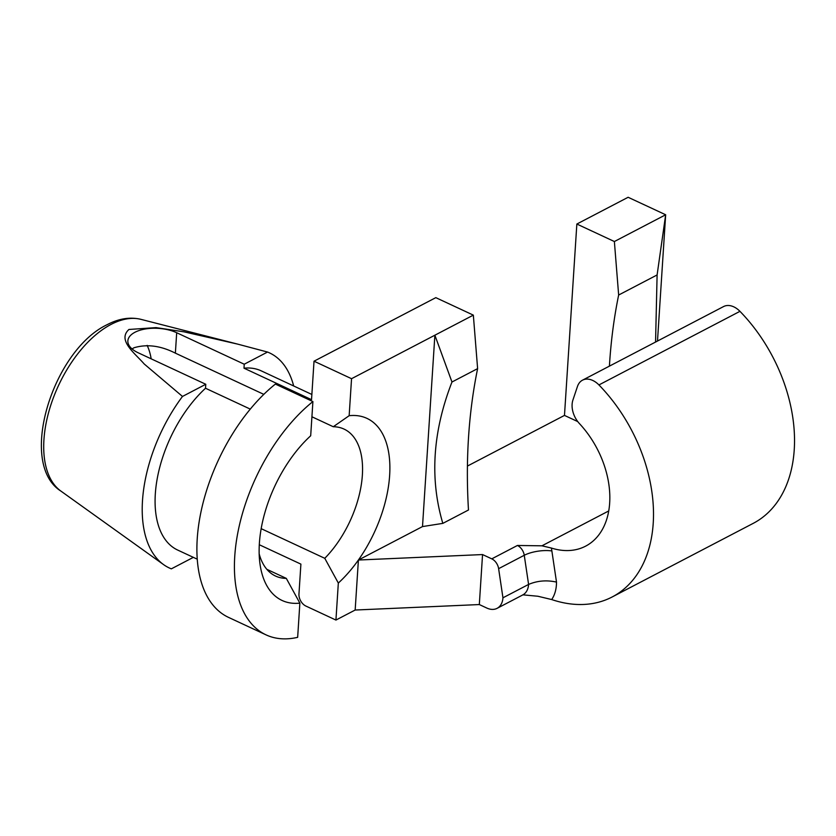 <?xml version="1.0" encoding="UTF-8"?>
<svg xmlns="http://www.w3.org/2000/svg" width="836" height="836" viewBox="0 0 836 836"><rect width="100%" height="100%" fill="white"/><g stroke="black" fill="none" stroke-linecap="round" stroke-linejoin="round"><path stroke-width="1.25" d="M259.296 544.738L300.897 564.122L298.964 593.957A9.886 6.74 -117.6 0 0 305.913 606.069L335.936 620.061L355.164 610.029L479.321 604.553L486.824 608.054A19.771 13.48 -117.6 0 0 497.086 608.336A19.771 13.48 -117.6 0 0 502.948 597.803L528.592 584.427C537.308 580.717 546.608 579.933 556.504 582.086A39.543 26.971 62.4 0 1 551.676 599.548L537.861 596.246L523.493 594.898M522.709 594.866L522.73 594.96A19.771 13.48 -117.6 0 0 528.592 584.427L524.256 555.282L498.622 568.668L502.948 597.803M498.622 568.668A9.886 6.74 -117.6 0 0 491.777 558.856L482.55 554.561L358.404 560.026L355.164 610.029M479.321 604.553L482.55 554.561M551.676 599.548A138.41 94.384 -117.6 0 0 612.14 596.988A138.41 94.384 -117.6 0 0 598.931 384.936A19.771 13.48 -117.6 0 0 592.776 380.464A19.771 13.48 -117.6 0 0 582.514 380.171A19.771 13.48 -117.6 0 0 577.457 386.483L572.911 400.068A19.771 13.48 -117.6 0 0 579.473 423.633A81.071 55.28 62.4 0 1 585.608 546.159A81.071 55.28 62.4 0 1 551.321 548.029A29.657 20.221 62.4 0 1 551.875 550.966L556.504 582.086M612.14 596.988L753.163 523.388A138.41 94.384 -117.6 0 0 739.954 311.337L598.931 384.936M422.504 526.575L434.877 335.205L451.973 382.01C432.682 431.69 429.631 478.809 442.829 523.378L422.504 526.575L358.404 560.026M311.87 394.456L261.198 370.839A98.857 54.006 115 0 0 243.987 368.185L311.535 399.66L314.022 361.204L435.817 297.647L473.343 315.13L351.548 378.698L349.155 415.701A100.445 54.873 -65 0 1 389.639 475.423A100.445 54.873 -65 0 1 338.329 583.058L324.776 558.312A81.071 44.287 115 0 0 361.413 483.971A81.071 44.287 115 0 0 344.045 429.087A81.071 44.287 115 0 0 333.282 426.736L349.155 415.701M335.936 620.061L338.329 583.058M609.413 366.137A556.922 379.774 62.4 0 1 618.65 295.024L657.106 274.95L665.665 214.768L628.129 197.275L576.85 224.038L614.376 241.531L665.665 214.768L657.493 341.046M261.177 528.665L324.776 558.312M551.875 550.966A19.771 6.552 171.5 0 0 524.256 555.282A9.886 6.74 -117.6 0 0 517.421 545.469L541.937 545.814L551.321 548.029M467.428 466.06L564.478 415.408L577.76 421.595M442.829 523.378L468.474 510.002A556.922 379.774 -117.6 0 1 477.617 368.624L473.343 315.13M582.514 380.171L723.548 306.572A19.771 13.48 62.4 0 1 733.809 306.854A19.771 13.48 62.4 0 1 739.954 311.337M564.478 415.408L576.85 224.038M314.022 361.204L351.548 378.698M243.987 368.185L244.237 364.214L176.689 332.728A29.657 14.421 3.7 0 0 145.485 328.966A29.657 14.421 3.7 0 0 127.866 340.848A29.657 14.421 3.7 0 0 138.233 352.802L205.781 384.278L205.52 388.249A98.857 54.006 115 0 0 156.99 479.979A98.857 54.006 115 0 0 177.671 550.057L197.254 559.179M333.282 426.736L311.922 416.777M263.81 394.362L175.372 353.147C160.648 345.676 146.833 343.889 133.938 347.786L132.057 348.936M657.106 274.95L655.56 342.049M151.17 358.832A81.071 44.287 115 0 0 147.157 345.393M293.666 385.971A118.639 64.811 115 0 0 267.53 352.05L237.779 344.15L184.066 331.85L156.06 327.607L128.943 329.478C117.04 340.242 134.972 353.304 144.21 363.984L182.488 396.442A118.639 64.811 115 0 0 163.595 564.624A118.639 64.811 115 0 0 171.338 568.846L193.346 557.361M244.237 364.214L267.53 352.05M618.65 295.024L614.376 241.531M451.973 382.01L477.617 368.624M182.488 396.442L205.781 384.278M259.17 553.84A81.071 44.287 115 0 0 275.556 576.046A81.071 44.287 115 0 0 286.309 578.387L266.841 569.306M286.309 578.387L299.863 603.132A100.445 54.873 -65 0 1 259.902 563.307A100.445 54.873 -65 0 1 310.689 435.775L312.904 401.573L275.378 384.09A138.41 75.616 115 0 0 200.619 513.628A138.41 75.616 115 0 0 228.521 617.376L266.047 634.869A138.41 75.616 115 0 0 297.658 637.335L299.863 603.132M205.52 388.249L250.277 409.107M312.904 401.573A138.41 75.616 115 0 0 238.145 531.121A138.41 75.616 115 0 0 266.047 634.869M491.777 558.856L517.421 545.469M541.937 545.814L608.702 510.963M175.372 353.147L176.689 332.728M60.871 491.066C17.431 463.719 52.647 350.493 107.102 324.702C118.816 318.558 130.082 316.771 140.908 319.342A95.22 52.02 115 0 0 111.063 324.41A95.22 52.02 115 0 0 49.815 408.281A95.22 52.02 115 0 0 60.871 491.066L163.595 564.624M522.73 594.96L497.086 608.336M140.908 319.342L237.779 344.15"/></g></svg>

